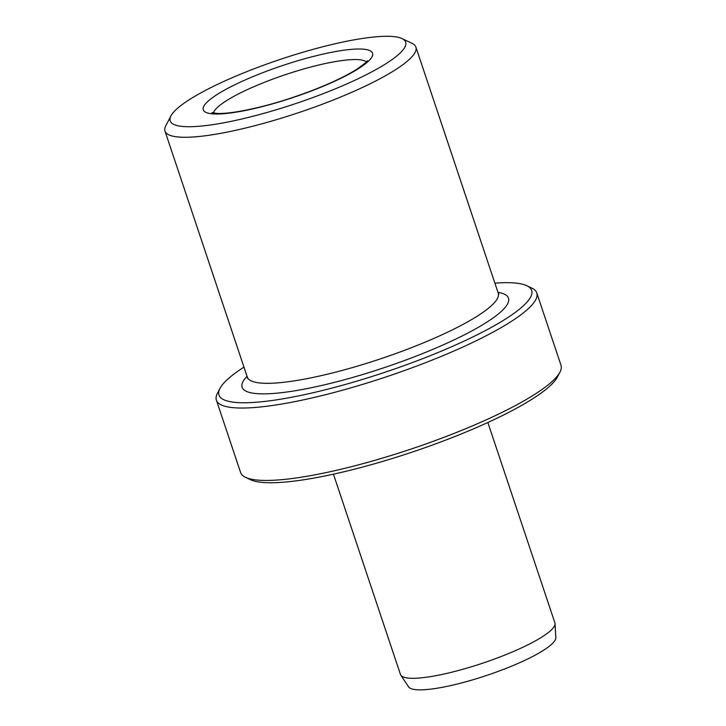 <?xml version="1.0" encoding="UTF-8"?>
<svg xmlns="http://www.w3.org/2000/svg" width="726" height="726" viewBox="0 0 726 726"><rect width="100%" height="100%" fill="white"/><g stroke="black" fill="none" stroke-linecap="round" stroke-linejoin="round"><path stroke-width="1.09" d="M333.443 474.169L400.471 674.508A81.412 15.346 -18.5 0 0 400.825 675.216A81.412 15.346 -18.5 0 0 474.913 665.697A81.412 15.346 -18.5 0 0 553.711 627.219A81.412 15.346 -18.5 0 0 555.036 623.616A81.412 15.346 -18.5 0 0 554.891 622.835L487.854 422.505M400.825 675.216L408.638 686.896A77.709 14.647 -18.5 0 0 479.351 677.812A77.709 14.647 -18.5 0 0 554.555 641.085A77.709 14.647 -18.5 0 0 555.826 637.655L555.036 623.616M403.856 48.796A124.155 23.395 -18.5 0 0 402.041 38.587A124.155 23.395 -18.5 0 0 283.775 58.225A124.155 23.395 -18.5 0 0 171.971 114.227A124.155 23.395 -18.5 0 0 170.937 115.915A124.155 23.395 -18.5 0 0 269.346 111.795A124.155 23.395 -18.5 0 0 403.856 48.796M402.041 38.587L412.059 43.351A132.295 24.938 161.5 0 1 415.907 47.108A132.295 24.938 161.5 0 1 413.992 54.232A132.295 24.938 161.5 0 1 282.723 117.766A132.295 24.938 161.5 0 1 164.983 131.07A132.295 24.938 161.5 0 1 165.8 125.752L170.937 115.915M216.375 400.117L240.605 472.526A168.931 31.835 -18.5 0 0 245.524 477.327L250.534 479.714A164.866 31.073 -18.5 0 0 407.567 453.632A164.866 31.073 -18.5 0 0 556.034 379.271A164.866 31.073 -18.5 0 0 557.405 377.03L559.973 372.111A168.931 31.835 -18.5 0 0 561.017 365.323L536.786 292.905A168.931 31.835 161.5 0 1 534.336 301.998A168.931 31.835 161.5 0 1 366.721 383.128A168.931 31.835 161.5 0 1 216.375 400.117A168.931 31.835 161.5 0 1 217.41 393.329L219.978 388.41A164.866 31.073 -18.5 0 0 350.658 382.938A164.866 31.073 -18.5 0 0 529.263 299.275A164.866 31.073 -18.5 0 0 526.858 285.726A164.866 31.073 -18.5 0 0 494.887 283.158M245.524 477.327A168.931 31.835 -18.5 0 0 406.442 450.601A168.931 31.835 -18.5 0 0 558.566 374.407A168.931 31.835 -18.5 0 0 559.973 372.111M526.858 285.726L531.868 288.113A168.931 31.835 161.5 0 1 536.786 292.905M243.963 367.12A164.866 31.073 -18.5 0 0 221.357 386.159A164.866 31.073 -18.5 0 0 219.978 388.41M204.569 105.025A89.253 16.825 161.5 0 1 303.586 59.069A89.253 16.825 161.5 0 1 371.258 57.989A89.253 16.825 161.5 0 1 272.232 103.945A89.253 16.825 161.5 0 1 204.569 105.025M366.321 61.882A81.112 15.282 -18.5 0 0 290.827 72.881A81.112 15.282 -18.5 0 0 214.705 110.461A81.112 15.282 -18.5 0 0 213.471 113.029M247.439 378.364L247.312 377.121A132.295 24.938 -18.5 0 0 365.051 363.817A132.295 24.938 -18.5 0 0 496.321 300.283A132.295 24.938 -18.5 0 0 498.236 293.159L415.907 47.108M497.954 292.324A140.445 26.472 161.5 0 1 506.458 305.719A140.445 26.472 161.5 0 1 350.64 378.028A140.445 26.472 161.5 0 1 244.163 379.725A140.445 26.472 161.5 0 1 247.031 376.277M367.283 60.685L367.12 60.911C367.937 61.002 364.506 63.779 356.82 69.251C341.61 78.717 320.311 88.109 292.896 97.42C261.777 107.974 229.552 114.399 216.575 113.374L211.892 112.584M498.88 294.23L498.236 293.159M164.983 131.07L247.312 377.121"/></g></svg>
